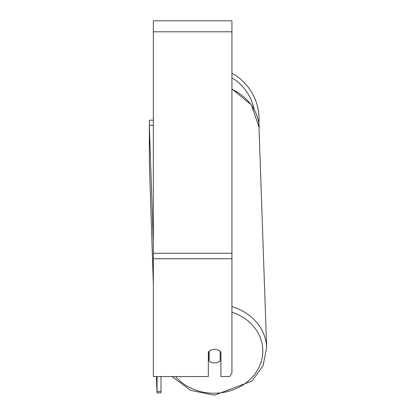 <?xml version="1.0" encoding="UTF-8"?>
<svg xmlns="http://www.w3.org/2000/svg" width="416" height="416" viewBox="0 0 416 416"><rect width="100%" height="100%" fill="white"/><g stroke="black" fill="none" stroke-linecap="round" stroke-linejoin="round"><path stroke-width="0.62" d="M220.137 351.26L220.137 360.901A7.857 6.807 -1.9 0 1 214.635 362.898A7.857 6.807 -1.9 0 1 209.139 360.994L209.139 351.26M208.354 356.824A7.857 6.807 -1.9 0 0 209.019 357.458L209.139 360.994M209.139 351.276A7.857 6.807 -1.9 0 1 210.678 350.246M220.927 356.439A7.857 6.807 -1.9 0 1 220.137 357.261M209.019 357.458L209.019 351.364M231.93 258.757L231.93 20.8L153.332 20.8L153.332 376.542L208.354 376.542L208.354 352.04A7.857 6.807 0 0 1 220.927 352.04L220.927 376.542L229.663 376.542L231.93 373.136L231.93 258.757L153.332 258.757M259.048 119.049A52.265 52.265 0 0 0 231.93 73.232A52.265 52.265 0 0 1 258.861 123.453L266.651 347.646A52.265 45.261 178.1 0 0 231.93 306.613M149.401 125.31L149.401 120.224L153.332 120.224M149.406 167.383L149.401 166.998M153.332 284.034L149.349 162.75L149.349 125.31L153.28 125.278L153.332 126.849M149.349 125.31L153.332 243.194M161.008 376.542L161.008 391.404L157.076 391.435L157.009 392.876L160.94 392.839L161.008 391.404M157.076 376.542L157.076 391.435M157.009 392.876L156.458 376.542M231.93 312.187A48.339 41.855 -1.9 0 1 261.986 358.66A48.339 41.855 -1.9 0 1 214.479 393.234A48.339 41.855 -1.9 0 1 175.578 376.542M231.93 89.383A52.265 45.261 -1.9 0 1 259.215 127.603L251.456 104.962L231.93 88.93M231.93 31.803L153.332 31.803M231.93 253.256L153.332 253.256M254.098 109.184A48.339 48.339 0 0 0 231.93 77.766M172.026 376.542L190.653 390.39L214.443 395.2L251.815 381.108L263.089 365.711L266.651 347.646L263.089 365.711L251.815 381.108L214.443 395.2L190.653 390.39L172.026 376.542"/></g></svg>
